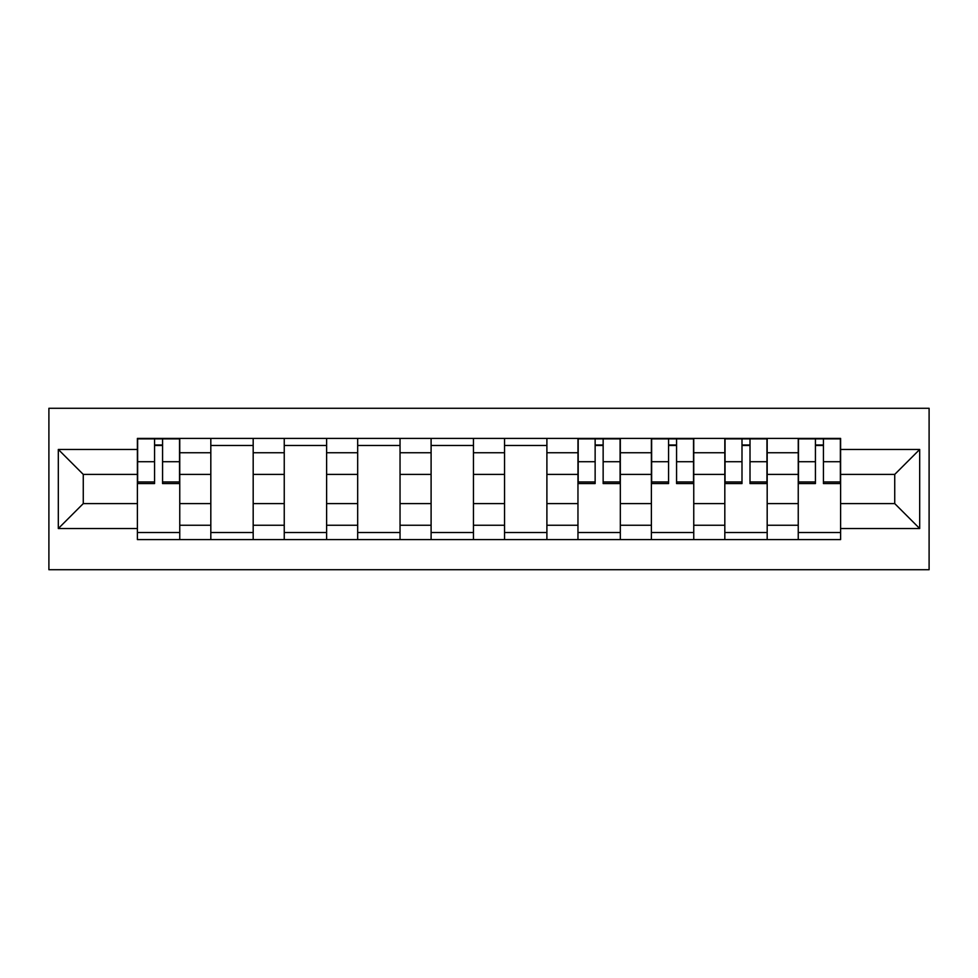 <?xml version="1.0" encoding="UTF-8"?>
<svg xmlns="http://www.w3.org/2000/svg" width="978" height="978" viewBox="0 0 978 978"><rect width="100%" height="100%" fill="white"/><g stroke="black" fill="none" stroke-linecap="round" stroke-linejoin="round"><path stroke-width="1.47" d="M48.9 569.722L929.1 569.722L929.1 408.278L48.9 408.278L48.9 569.722M210.82 539.599L210.82 452.753L179.756 452.753L179.756 539.599M179.756 452.753L179.756 438.401M210.82 452.753L210.82 438.401M253.18 438.401L253.18 539.599M284.243 539.599L284.243 438.401M326.615 438.401L326.615 539.599M357.679 539.599L357.679 438.401M400.039 438.401L400.039 539.599M431.102 539.599L431.102 438.401M473.462 438.401L473.462 539.599M504.538 539.599L504.538 438.401M546.898 438.401L546.898 539.599M577.961 539.599L577.961 438.401M620.321 438.401L620.321 539.599M651.385 539.599L651.385 438.401M693.757 438.401L693.757 539.599M724.82 539.599L724.82 438.401M767.18 438.401L767.18 539.599M798.244 539.599L798.244 438.401M798.244 503.597L767.18 503.597M724.82 503.597L693.757 503.597M651.385 503.597L620.321 503.597M577.961 503.597L546.898 503.597M504.538 503.597L473.462 503.597M431.102 503.597L400.039 503.597M357.679 503.597L326.615 503.597M284.243 503.597L253.18 503.597M210.82 503.597L179.756 503.597M798.244 474.403L767.18 474.403M724.82 474.403L693.757 474.403M651.385 474.403L620.321 474.403M577.961 474.403L546.898 474.403M504.538 474.403L473.462 474.403M431.102 474.403L400.039 474.403M357.679 474.403L326.615 474.403M284.243 474.403L253.18 474.403M210.82 474.403L179.756 474.403M83.264 503.597L137.397 503.597L137.397 474.403L83.264 474.403L83.264 503.597L58.313 528.536L58.313 449.464L137.397 449.464L137.397 474.403M840.603 474.403L840.603 503.597L894.736 503.597L894.736 474.403L840.603 474.403L840.603 438.401L137.397 438.401L137.397 449.464M840.603 449.464L919.687 449.464L919.687 528.536L840.603 528.536L840.603 503.597M137.397 503.597L137.397 539.599L840.603 539.599L840.603 528.536M137.397 528.536L58.313 528.536M179.756 532.533L137.397 532.533M154.573 445.467L162.568 445.467M253.18 532.533L210.82 532.533M210.82 445.467L253.18 445.467M326.615 532.533L284.243 532.533M284.243 445.467L326.615 445.467M400.039 532.533L357.679 532.533M357.679 445.467L400.039 445.467M473.462 532.533L431.102 532.533M431.102 445.467L473.462 445.467M546.898 532.533L504.538 532.533M504.538 445.467L546.898 445.467M620.321 532.533L577.961 532.533M595.137 445.467L603.145 445.467M693.757 532.533L651.385 532.533M668.573 445.467L676.568 445.467M767.18 532.533L724.82 532.533M741.996 445.467L750.004 445.467M840.603 532.533L798.244 532.533M815.432 445.467L823.427 445.467M58.313 449.464L83.264 474.403M894.736 503.597L919.687 528.536M894.736 474.403L919.687 449.464M162.568 483.584L162.568 438.865L179.512 438.865L179.512 483.584L162.568 483.584M154.573 444.99L162.568 444.99M154.573 438.865L137.629 438.865L137.629 483.584L154.573 483.584L154.573 438.865L162.568 438.865M603.145 483.584L603.145 438.865L620.089 438.865L620.089 483.584L603.145 483.584M595.137 444.99L603.145 444.99M595.137 438.865L578.194 438.865L578.194 483.584L595.137 483.584L595.137 438.865L603.145 438.865M676.568 483.584L676.568 438.865L693.512 438.865L693.512 483.584L676.568 483.584M668.573 444.99L676.568 444.99M668.573 438.865L651.629 438.865L651.629 483.584L668.573 483.584L668.573 438.865L676.568 438.865M750.004 483.584L750.004 438.865L766.948 438.865L766.948 483.584L750.004 483.584M741.996 444.99L750.004 444.99M741.996 438.865L725.053 438.865L725.053 483.584L741.996 483.584L741.996 438.865L750.004 438.865M823.427 483.584L823.427 438.865L840.371 438.865L840.371 483.584L823.427 483.584M815.432 444.99L823.427 444.99M815.432 438.865L798.488 438.865L798.488 483.584L815.432 483.584L815.432 438.865L823.427 438.865M724.82 452.753L693.757 452.753M651.385 452.753L620.321 452.753M577.961 452.753L546.898 452.753M504.538 452.753L473.462 452.753M431.102 452.753L400.039 452.753M357.679 452.753L326.615 452.753M284.243 452.753L253.18 452.753M798.244 452.753L767.18 452.753M724.82 525.247L693.757 525.247M651.385 525.247L620.321 525.247M577.961 525.247L546.898 525.247M504.538 525.247L473.462 525.247M431.102 525.247L400.039 525.247M357.679 525.247L326.615 525.247M284.243 525.247L253.18 525.247M210.82 525.247L179.756 525.247M798.244 525.247L767.18 525.247M162.568 481.971L179.512 481.971M162.568 461.726L179.512 461.726M137.629 481.971L154.573 481.971M137.629 461.726L154.573 461.726M603.145 481.971L620.089 481.971M603.145 461.726L620.089 461.726M578.194 481.971L595.137 481.971M578.194 461.726L595.137 461.726M676.568 481.971L693.512 481.971M676.568 461.726L693.512 461.726M651.629 481.971L668.573 481.971M651.629 461.726L668.573 461.726M750.004 481.971L766.948 481.971M750.004 461.726L766.948 461.726M725.053 481.971L741.996 481.971M725.053 461.726L741.996 461.726M823.427 481.971L840.371 481.971M823.427 461.726L840.371 461.726M798.488 481.971L815.432 481.971M798.488 461.726L815.432 461.726"/></g></svg>
